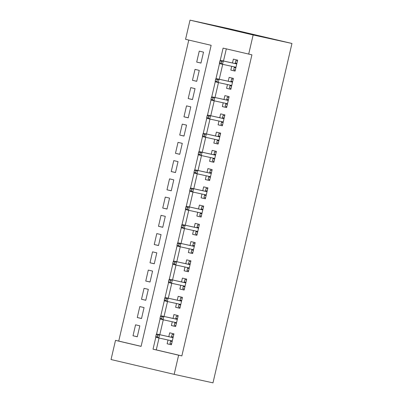 <?xml version="1.0" encoding="UTF-8"?>
<svg xmlns="http://www.w3.org/2000/svg" width="403" height="403" viewBox="0 0 403 403"><rect width="100%" height="100%" fill="white"/><g stroke="black" fill="none" stroke-linecap="round" stroke-linejoin="round"><path stroke-width="0.6" d="M174.167 374.347L111.042 359.531L115.5 340.374L141.09 346.379L211.152 45.312L185.561 39.308L190.02 20.15L228.833 28.653L291.958 43.469L212.98 382.85L174.167 374.347L178.625 355.189L181.859 355.894L251.92 54.828L223.096 48.118L220.26 60.299M188.78 40.063L118.734 341.084L115.5 340.374M231.705 66.309L230.828 70.087L235.09 71.089L237.639 60.138L233.377 59.14L232.481 62.979M227.458 84.554L226.582 88.333L230.848 89.335L233.392 78.383L229.131 77.386L228.234 81.225M223.212 102.8L222.335 106.578L226.602 107.581L229.146 96.629L224.884 95.632L223.987 99.47M218.97 121.046L218.088 124.824L222.355 125.827L224.904 114.88L220.637 113.878L219.741 117.716M214.723 139.292L213.842 143.07L218.109 144.073L220.658 133.126L216.391 132.124L215.499 135.962M210.477 157.543L209.595 161.316L213.862 162.318L216.411 151.372L212.144 150.369L211.253 154.213M206.23 175.789L205.349 179.562L209.615 180.564L212.164 169.618L207.898 168.615L207.006 172.459M201.984 194.034L201.107 197.813L205.369 198.81L207.918 187.863L203.651 186.861L202.759 190.705M197.737 212.28L196.86 216.058L201.122 217.056L203.671 206.109L199.404 205.107L198.513 208.95M193.49 230.526L192.614 234.304L196.876 235.307L199.425 224.355L195.158 223.358L194.266 227.196M189.244 248.772L188.367 252.55L192.634 253.552L195.178 242.601L190.916 241.604L190.02 245.442M184.997 267.018L184.121 270.796L188.387 271.798L190.931 260.847L186.67 259.849L185.773 263.688M180.756 285.264L179.874 289.042L184.141 290.044L186.69 279.098L182.423 278.095L181.526 281.934M176.509 303.509L175.627 307.288L179.894 308.29L182.443 297.343L178.176 296.341L177.285 300.18M172.262 321.76L171.381 325.533L175.648 326.536L178.197 315.589L173.93 314.587L173.038 318.43M137.292 336.712L133.015 335.775L135.559 324.828L139.826 325.825L137.277 336.777L133.015 335.775M141.539 318.466L137.262 317.529L139.806 306.582L144.073 307.58L141.524 318.531L137.262 317.529M145.785 300.22L141.503 299.283L144.052 288.331L148.319 289.334L145.77 300.28L141.503 299.283M150.032 281.974L145.75 281.037L148.299 270.086L152.566 271.088L150.017 282.035L145.75 281.037M154.278 263.728L149.997 262.791L152.546 251.84L156.812 252.842L154.263 263.789L149.997 262.791M158.525 245.482L154.243 244.54L156.792 233.594L161.059 234.596L158.51 245.543L154.243 244.54M162.772 227.232L158.49 226.295L161.039 215.348L165.301 216.351L162.757 227.297L158.49 226.295M167.018 208.986L162.736 208.049L165.285 197.102L169.547 198.105L167.003 209.051L162.736 208.049M171.26 190.74L166.983 189.803L169.532 178.856L173.794 179.859L171.25 190.805L166.983 189.803M175.506 172.494L171.23 171.557L173.774 160.611L178.04 161.608L175.491 172.56L171.23 171.557M179.753 154.248L175.476 153.311L178.02 142.365L182.287 143.362L179.738 154.314L175.476 153.311M184 136.002L179.718 135.065L182.267 124.114L186.534 125.116L183.985 136.063L179.718 135.065M188.246 117.757L183.964 116.82L186.513 105.868L190.78 106.871L188.231 117.817L183.964 116.82M192.493 99.511L188.211 98.574L190.76 87.622L195.027 88.625L192.478 99.571L188.211 98.574M196.74 81.265L192.458 80.323L195.007 69.376L199.273 70.379L196.724 81.325L192.458 80.323M118.734 341.084L141.1 346.333M200.971 63.08L203.52 52.133L199.253 51.131L196.704 62.077L200.971 63.08M226.32 48.874L223.494 61.009M222.718 64.339L219.247 79.255M218.471 82.585L215.001 97.501M214.225 100.831L210.754 115.747M209.978 119.076L206.507 133.998M205.732 137.327L202.261 152.243M201.49 155.573L198.019 170.489M197.243 173.819L193.772 188.735M192.997 192.065L189.526 206.981M188.75 210.311L185.279 225.227M184.503 228.556L181.033 243.472M180.257 246.802L176.786 261.718M176.01 265.048L172.539 279.964M171.764 283.294L168.293 298.215M167.517 301.545L164.046 316.461M163.275 319.791L159.8 334.707M159.029 338.036L156.268 349.89L181.859 355.894M168.016 340.006L167.134 343.784L171.401 344.782L173.95 333.835L169.683 332.833L168.792 336.676M248.686 54.123L253.144 34.965L291.958 43.469M253.144 34.965L190.02 20.15M155.805 337.281L153.034 349.184L178.625 355.189M219.494 63.588L216.013 78.545M215.247 81.834L211.766 96.796M211.001 100.08L207.52 115.041M206.754 118.326L203.273 133.287M202.508 136.572L199.027 151.533M198.266 154.817L194.78 169.779M194.019 173.063L190.538 188.025M189.773 191.309L186.292 206.271M185.526 209.555L182.045 224.516M181.279 227.806L177.799 242.767M177.033 246.052L173.552 261.013M172.786 264.297L169.305 279.259M168.54 282.543L165.059 297.505M164.293 300.789L160.812 315.75M160.051 319.035L156.566 333.996M156.268 349.89L153.034 349.184M171.416 344.721L167.134 343.784M200.986 63.014L196.704 62.077M175.663 326.475L171.381 325.533M179.909 308.224L175.627 307.288M184.156 289.979L179.874 289.042M188.403 271.733L184.121 270.796M192.644 253.487L188.367 252.55M196.891 235.241L192.614 234.304M201.137 216.995L196.86 216.058M205.384 198.75L201.107 197.813M209.631 180.504L205.349 179.562M213.877 162.258L209.595 161.316M218.124 144.007L213.842 143.07M222.37 125.761L218.088 124.824M226.617 107.515L222.335 106.578M230.864 89.27L226.582 88.333M235.105 71.024L230.828 70.087M172.152 341.553L170.529 341.17L170.001 343.452L171.623 343.83M173.753 334.681L172.126 334.329L173.748 334.707M172.126 334.329L171.592 336.606L173.214 336.989M173.063 337.628L171.814 337.336L171.592 336.606L171.441 337.256M170.665 340.585L170.529 341.17L171.013 340.661M171.814 337.336L156.515 333.986L173.058 337.659M157.895 335.089L156.188 334.692L155.765 336.515L157.467 336.918L157.895 335.089L159.588 334.707L158.822 337.991L172.298 340.943M157.467 336.918L158.822 337.991L155.749 337.271L155.765 336.515M156.515 333.986L156.188 334.692M176.398 323.302L174.776 322.924L174.247 325.206L175.869 325.584M178 316.436L176.368 316.083L177.99 316.461M176.368 316.083L175.839 318.36L177.461 318.743M177.31 319.383L176.061 319.09L175.839 318.36L175.688 319.01M174.912 322.34L174.776 322.924L175.26 322.415M176.061 319.09L160.762 315.74L177.305 319.413M162.137 316.844L160.434 316.446L160.006 318.269L161.714 318.667L162.137 316.844L163.835 316.461L163.069 319.745L176.539 322.697M161.714 318.667L163.069 319.745L159.996 319.025L160.006 318.269M160.762 315.74L160.434 316.446M180.645 305.056L179.023 304.678L178.494 306.96L180.116 307.338M182.242 298.19L180.615 297.832L182.237 298.215M180.615 297.832L180.086 300.114L181.708 300.497M181.557 301.137L180.307 300.845L180.086 300.114L179.934 300.764M179.159 304.094L179.023 304.678L179.506 304.169M180.307 300.845L165.008 297.495L181.552 301.167M166.384 298.598L164.681 298.2L164.253 300.023L165.96 300.421L166.384 298.598L168.076 298.215L167.316 301.499L180.786 304.451M165.96 300.421L167.316 301.499L164.243 300.779L164.253 300.023M165.008 297.495L164.681 298.2M184.891 286.81L183.269 286.432L182.74 288.709L184.362 289.092M186.488 279.944L184.861 279.586L186.483 279.969M184.861 279.586L184.332 281.868L185.954 282.251M185.803 282.891L184.554 282.599L184.332 281.868L184.181 282.518M183.405 285.848L183.269 286.432L183.753 285.923M184.554 282.599L169.255 279.244L185.798 282.916M170.63 280.352L168.928 279.954L168.499 281.778L170.207 282.176L170.63 280.352L172.323 279.969L171.562 283.254L185.032 286.201M170.207 282.176L171.562 283.254L168.489 282.528L168.499 281.778M169.255 279.244L168.928 279.954M189.138 268.564L187.516 268.186L186.987 270.463L188.609 270.846M190.735 261.698L189.108 261.34L190.73 261.723M189.108 261.34L188.579 263.622L190.201 264.005M190.05 264.645L188.8 264.353L188.579 263.622L188.428 264.272M187.652 267.602L187.516 268.186L188 267.678M188.8 264.353L173.502 260.998L190.045 264.67M174.877 262.106L173.169 261.703L172.746 263.532L174.454 263.93L174.877 262.106L176.569 261.718L175.809 265.003L189.279 267.955M174.454 263.93L175.809 265.003L172.736 264.282L172.746 263.532M173.502 260.998L173.169 261.703M193.385 250.318L191.763 249.936L191.234 252.218L192.856 252.6M194.981 243.452L193.354 243.095L194.976 243.477M193.354 243.095L192.825 245.377L194.448 245.754M194.296 246.399L193.047 246.107L192.825 245.377L192.674 246.021M191.899 249.351L191.763 249.936L192.246 249.427M193.047 246.107L177.748 242.752L194.291 246.424M179.123 243.86L177.416 243.457L176.993 245.286L178.7 245.684L179.123 243.86L180.816 243.472L180.05 246.757L193.526 249.709M178.7 245.684L180.05 246.757L176.982 246.037L176.993 245.286M177.748 242.752L177.416 243.457M197.631 232.073L196.009 231.69L195.475 233.972L197.097 234.355M199.228 225.206L197.601 224.849L199.223 225.232M197.601 224.849L197.072 227.131L198.694 227.509M198.543 228.153L197.294 227.861L197.072 227.131L196.921 227.776M196.145 231.105L196.009 231.69L196.488 231.181M197.294 227.861L181.99 224.506L198.538 228.179M183.37 225.615L181.662 225.212L181.239 227.035L182.947 227.438L183.37 225.615L185.063 225.227L184.297 228.511L197.772 231.463M182.947 227.438L184.297 228.511L181.229 227.791L181.239 227.035M181.99 224.506L181.662 225.212M201.878 213.827L200.256 213.444L199.722 215.726L201.344 216.109M203.475 206.961L201.848 206.603L203.47 206.981M201.848 206.603L201.314 208.885L202.936 209.263M202.79 209.908L201.535 209.61L201.314 208.885L201.162 209.53M200.392 212.86L200.256 213.444L200.734 212.935M201.535 209.61L186.236 206.26L202.78 209.933M187.617 207.369L185.909 206.966L185.486 208.789L187.194 209.192L187.617 207.369L189.309 206.981L188.544 210.265L202.019 213.217M187.194 209.192L188.544 210.265L185.476 209.545L185.486 208.789M186.236 206.26L185.909 206.966M206.124 195.581L204.502 195.198L203.968 197.48L205.59 197.858M207.721 188.715L206.094 188.357L207.716 188.735M206.094 188.357L205.56 190.639L207.182 191.017M207.036 191.662L205.782 191.365L205.56 190.639L205.409 191.284M204.638 194.614L204.502 195.198L204.981 194.689M205.782 191.365L190.483 188.015L207.026 191.687M191.863 189.118L190.156 188.72L189.732 190.543L191.435 190.946L191.863 189.118L193.556 188.735L192.79 192.019L206.265 194.971M191.435 190.946L192.79 192.019L189.717 191.299L189.732 190.543M190.483 188.015L190.156 188.72M210.366 177.335L208.744 176.952L208.215 179.234L209.837 179.612M211.968 170.464L210.341 170.111L211.963 170.489M210.341 170.111L209.807 172.388L211.429 172.771M211.283 173.411L210.028 173.119L209.807 172.388L209.656 173.038M208.88 176.368L208.744 176.952L209.228 176.443M210.028 173.119L194.73 169.769L211.273 173.441M196.11 170.872L194.402 170.474L193.979 172.298L195.682 172.701L196.11 170.872L197.802 170.489L197.037 173.774L210.512 176.726M195.682 172.701L197.037 173.774L193.964 173.053L193.979 172.298M194.73 169.769L194.402 170.474M214.613 159.084L212.991 158.706L212.462 160.988L214.084 161.366M216.215 152.218L214.582 151.866L216.204 152.243M214.582 151.866L214.053 154.142L215.676 154.525M215.524 155.165L214.275 154.873L214.053 154.142L213.902 154.792M213.127 158.122L212.991 158.706L213.474 158.198M214.275 154.873L198.976 151.523L215.519 155.195M200.351 152.626L198.649 152.228L198.226 154.052L199.928 154.45L200.351 152.626L202.049 152.243L201.283 155.528L214.754 158.48M199.928 154.45L201.283 155.528L198.211 154.807L198.226 154.052M198.976 151.523L198.649 152.228M218.859 140.838L217.237 140.461L216.708 142.743L218.33 143.12M220.456 133.972L218.829 133.615L220.451 133.998M218.829 133.615L218.3 135.897L219.922 136.279M219.771 136.919L218.522 136.627L218.3 135.897L218.149 136.546M217.373 139.876L217.237 140.461L217.721 139.952M218.522 136.627L203.223 133.277L219.766 136.949M204.598 134.38L202.895 133.982L202.467 135.806L204.175 136.204L204.598 134.38L206.296 133.998L205.53 137.282L219 140.234M204.175 136.204L205.53 137.282L202.457 136.562L202.467 135.806M203.223 133.277L202.895 133.982M223.106 122.593L221.484 122.215L220.955 124.492L222.577 124.875M224.703 115.726L223.076 115.369L224.698 115.752M223.076 115.369L222.547 117.651L224.169 118.034M224.018 118.673L222.768 118.381L222.547 117.651L222.396 118.301M221.62 121.63L221.484 122.215L221.967 121.706M222.768 118.381L207.469 115.026L224.013 118.699M208.845 116.135L207.142 115.737L206.714 117.56L208.422 117.958L208.845 116.135L210.537 115.752L209.777 119.031L223.247 121.983M208.422 117.958L209.777 119.031L206.704 118.311L206.714 117.56M207.469 115.026L207.142 115.737M227.352 104.347L225.73 103.969L225.201 106.246L226.824 106.629M228.949 97.481L227.322 97.123L228.944 97.506M227.322 97.123L226.793 99.405L228.415 99.788M228.264 100.428L227.015 100.135L226.793 99.405L226.642 100.055M225.866 103.385L225.73 103.969L226.214 103.46M227.015 100.135L211.716 96.78L228.259 100.453M213.091 97.889L211.384 97.486L210.96 99.314L212.668 99.712L213.091 97.889L214.784 97.501L214.023 100.785L227.494 103.737M212.668 99.712L214.023 100.785L210.95 100.065L210.96 99.314M211.716 96.78L211.384 97.486M231.599 86.101L229.977 85.718L229.448 88L231.07 88.383M233.196 79.235L231.569 78.877L233.191 79.26M231.569 78.877L231.04 81.159L232.662 81.537M232.511 82.182L231.262 81.89L231.04 81.159L230.889 81.804M230.113 85.134L229.977 85.718L230.461 85.209M231.262 81.89L215.963 78.535L232.506 82.207M217.338 79.643L215.63 79.24L215.207 81.068L216.915 81.466L217.338 79.643L219.031 79.255L218.265 82.539L231.74 85.491M216.915 81.466L218.265 82.539L215.197 81.819L215.207 81.068M215.963 78.535L215.63 79.24M235.846 67.855L234.224 67.472L233.69 69.754L235.312 70.137M237.443 60.989L235.815 60.631L237.438 61.014M235.815 60.631L235.287 62.913L236.909 63.291M236.757 63.936L235.508 63.644L235.287 62.913L235.135 63.558M234.36 66.888L234.224 67.472L234.702 66.963M235.508 63.644L220.204 60.289L236.752 63.961M221.585 61.397L219.877 60.994L219.454 62.818L221.161 63.221L221.585 61.397L223.277 61.009L222.511 64.294L235.987 67.246M221.161 63.221L222.511 64.294L219.444 63.573L219.454 62.818M220.204 60.289L219.877 60.994"/></g></svg>
